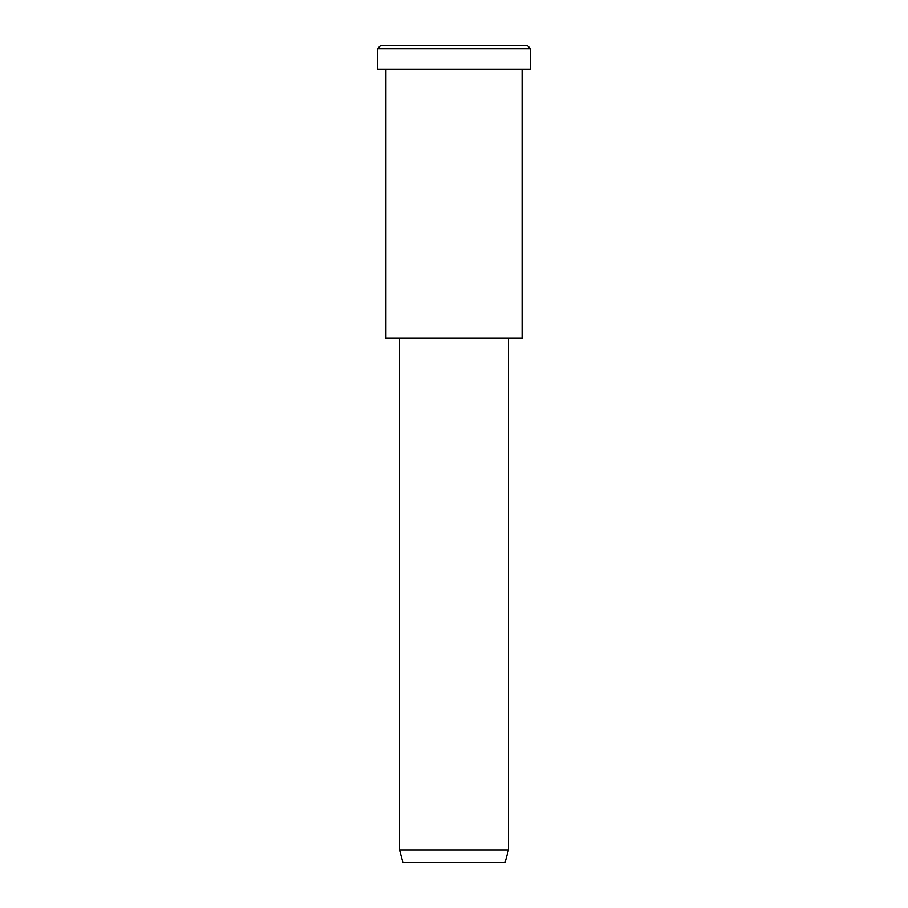 <?xml version="1.0" encoding="UTF-8"?>
<svg xmlns="http://www.w3.org/2000/svg" width="908" height="908" viewBox="0 0 908 908"><rect width="100%" height="100%" fill="white"/><g stroke="black" fill="none" stroke-linecap="round" stroke-linejoin="round"><path stroke-width="1.36" d="M530.612 69.235L377.387 69.235L530.612 69.235L530.612 48.805L527.207 45.4L380.793 45.4L527.207 45.4L530.612 48.805L377.387 48.805L530.612 48.805L377.387 48.805L530.612 48.805L530.612 69.235L415.694 69.235M508.48 849.888L505.075 862.6L402.925 862.6L505.075 862.6L508.48 849.888L399.52 849.888L508.48 849.888L399.52 849.888L508.48 849.888L508.48 338.23L399.52 338.23L508.48 338.23L508.48 849.888M505.075 862.6L428.462 862.6M522.1 338.23L385.9 338.23L522.1 338.23L522.1 69.235L385.9 69.235L522.1 69.235L522.1 338.23L419.95 338.23M417.396 45.4L527.207 45.4M380.793 45.4L377.387 48.805L377.387 69.235M402.925 862.6L399.52 849.888L399.52 338.23M385.9 69.235L385.9 338.23"/></g></svg>
